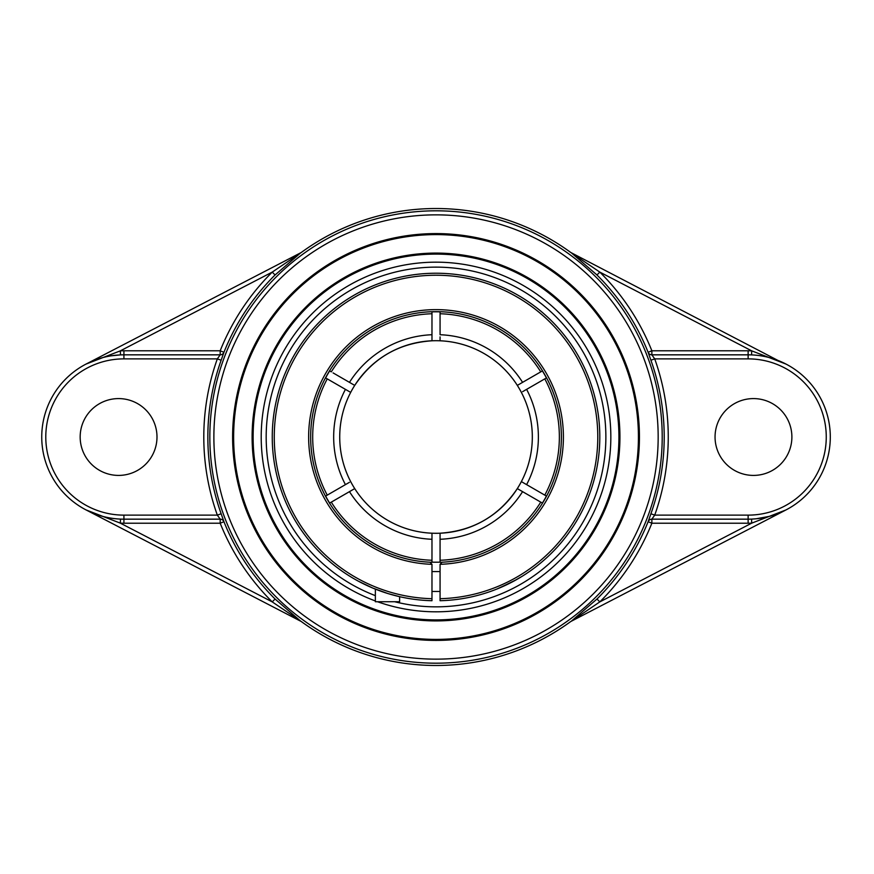 <?xml version="1.0" encoding="UTF-8"?>
<svg xmlns="http://www.w3.org/2000/svg" width="874" height="874" viewBox="0 0 874 874"><rect width="100%" height="100%" fill="white"/><g stroke="black" fill="none" stroke-linecap="round" stroke-linejoin="round"><path stroke-width="1.31" d="M436.028 254.105A182.895 182.895 0 0 1 618.923 437A182.895 182.895 0 0 1 436.028 619.895A182.895 182.895 0 0 1 253.121 437A182.895 182.895 0 0 1 436.028 254.105M436.028 620.911A183.911 183.911 0 0 0 595.292 345.044A183.911 183.911 0 0 0 276.752 345.044A183.911 183.911 0 0 0 436.028 620.911M638.424 437A202.397 202.397 0 0 1 436.028 639.397A202.397 202.397 0 0 1 233.631 437A202.397 202.397 0 0 1 436.028 234.603A202.397 202.397 0 0 1 638.424 437M232.615 437A203.402 203.402 0 0 0 537.729 613.155A203.402 203.402 0 0 0 537.729 260.845A203.402 203.402 0 0 0 232.615 437M596.975 274.971L599.826 272.109L571.235 252.728L596.975 274.971A228.376 228.376 0 0 1 648.115 352.288L651.862 350.78L651.862 354.833A4.042 4.042 90 0 1 648.115 352.288L650.901 360.23A228.18 228.18 0 0 1 650.901 513.77L648.115 521.712A228.376 228.376 0 0 1 596.975 599.029L571.235 621.272L599.826 601.891L596.975 599.029M777.915 360.416L570.777 252.488A228.475 228.475 0 0 0 301.268 252.488L272.229 272.109L275.07 274.971L300.809 252.728L86.1 364.054L120.328 350.856L272.229 272.109A232.418 232.418 0 0 0 220.182 350.78L223.941 352.288A4.042 4.042 -90 0 1 220.182 354.833L220.182 350.78L123.922 350.78L123.922 354.833A82.167 82.167 0 0 0 120.492 354.899L120.328 350.856A86.22 86.22 0 0 1 123.922 350.78M785.955 364.054L751.727 350.856L751.553 354.899A82.167 82.167 0 0 0 748.133 354.833L651.862 354.833L654.713 358.875L650.901 360.23M650.901 513.77L654.713 515.125A232.222 232.222 0 0 0 654.713 358.875L748.133 358.875A78.125 78.125 0 0 1 826.258 437A78.125 78.125 0 0 1 748.133 515.125L654.713 515.125L651.862 519.167L651.862 523.22L648.115 521.712A4.042 4.042 -90 0 1 651.862 519.167L748.133 519.167A82.167 82.167 0 0 0 751.553 519.101L751.727 523.144L785.955 509.946L769.47 516.348L756.207 518.774M756.141 518.785L751.553 519.101A82.167 82.167 0 0 0 830.3 437A82.167 82.167 0 0 0 751.553 354.899A82.167 82.167 0 0 1 830.3 437M86.1 509.946L120.328 523.144L120.492 519.101C108.07 518.49 96.599 515.431 86.1 509.946L300.809 621.272L275.07 599.029L272.229 601.891L301.268 621.512A228.475 228.475 0 0 0 570.777 621.512L785.955 509.946M275.07 599.029A228.376 228.376 0 0 1 223.941 521.712L220.182 523.22L220.182 519.167A4.042 4.042 -90 0 1 223.941 521.712L221.144 513.77A228.18 228.18 0 0 1 221.144 360.23L223.941 352.288A228.376 228.376 0 0 1 275.07 274.971M111.326 355.794L120.492 354.899A82.167 82.167 0 0 0 41.744 437A82.167 82.167 0 0 0 123.922 519.167L220.182 519.167L217.331 515.125L221.144 513.77M123.922 523.22L220.182 523.22A232.418 232.418 0 0 0 272.229 601.891L120.328 523.144A86.22 86.22 0 0 0 123.922 523.22L123.922 515.125L217.331 515.125A232.222 232.222 0 0 1 217.331 358.875L220.182 354.833L123.922 354.833L123.922 358.875L217.331 358.875L221.144 360.23M80.168 437A38.412 38.412 0 0 1 118.58 398.588A38.412 38.412 0 0 1 156.992 437A38.412 38.412 0 0 1 118.58 475.412A38.412 38.412 0 0 1 80.168 437M715.052 437A38.412 38.412 0 0 1 753.464 398.588A38.412 38.412 0 0 1 791.888 437A38.412 38.412 0 0 1 753.464 475.412A38.412 38.412 0 0 1 715.052 437M377.535 601.738A174.811 174.811 0 0 0 610.839 437A174.811 174.811 0 0 0 266.067 396.086A174.811 174.811 0 0 0 375.361 600.951M544.076 379.283L522.619 391.672M542.383 503.074A125.211 125.211 0 0 0 546.425 496.071L542.994 494.094M431.974 562.146A125.211 125.211 0 0 0 440.07 562.146M325.62 496.071A125.211 125.211 0 0 0 329.662 503.074L333.103 501.097M327.302 495.099L345.427 484.633L327.302 495.099M329.662 370.926A125.211 125.211 0 0 0 325.62 377.929L329.05 379.906M333.06 372.892L354.724 385.39A96.293 96.293 0 0 1 517.321 385.39L542.383 370.926A125.211 125.211 0 0 1 546.425 377.929M440.07 311.854A125.211 125.211 0 0 0 431.974 311.854M440.07 560.267A123.332 123.332 0 0 0 540.755 502.135L517.321 488.61A96.293 96.293 0 0 1 440.07 533.206L440.07 562.299A125.364 125.364 0 0 0 542.514 503.151L538.985 501.108M544.797 495.132L546.556 496.148A125.364 125.364 0 0 0 546.556 377.852L526.618 389.367A102.356 102.356 0 0 1 526.618 484.633L544.797 495.132A123.332 123.332 0 0 0 544.797 378.868M521.385 481.618L543.027 494.105M525.908 484.229L525.296 483.879M354.702 385.379L353.074 384.44M350.813 383.129L349.556 382.408M329.542 370.849L331.29 371.865A123.332 123.332 0 0 1 431.974 313.733L431.974 311.701A125.364 125.364 0 0 0 329.542 370.849M329.017 379.895L345.427 389.367A102.356 102.356 0 0 0 345.427 484.633L349.425 482.328M346.76 483.868L345.503 484.589M327.969 494.717L327.247 495.132A123.332 123.332 0 0 1 327.247 378.868L325.489 377.852A125.364 125.364 0 0 0 325.489 496.148L327.247 495.132M440.07 336.883L440.07 340.794A96.293 96.293 0 0 1 532.321 437A96.293 96.293 0 0 0 424.873 341.352A96.293 96.293 0 0 1 517.321 488.61L518.981 489.56M440.07 313.733A123.332 123.332 0 0 1 540.755 371.865L542.514 370.849A125.364 125.364 0 0 0 440.07 311.701L440.07 334.72A102.356 102.356 0 0 1 522.576 382.353L538.974 372.892M331.29 502.135L329.542 503.151A125.364 125.364 0 0 0 431.974 562.299L431.974 533.206A96.293 96.293 0 0 1 354.724 488.61L331.29 502.135A123.332 123.332 0 0 0 431.974 560.267M332.961 501.173L349.469 491.647A102.356 102.356 0 0 0 431.974 539.28L431.974 537.117M353.074 489.56L354.724 488.61A96.293 96.293 0 0 1 431.974 340.794L431.974 313.733M520.03 490.172L521.297 490.904M440.07 539.28A102.356 102.356 0 0 0 522.576 491.647L538.952 501.097M525.285 390.132L526.541 389.411M518.981 384.44L517.321 385.39M517.321 488.61A96.293 96.293 0 0 1 354.724 488.61M350.682 392.393L327.247 378.868M415.718 342.87A96.293 96.293 0 0 0 364.709 372.291A96.293 96.293 0 0 1 415.718 342.87M358.69 379.622A96.293 96.293 0 0 0 447.182 532.648A96.293 96.293 0 0 1 358.69 379.622M456.337 531.13A96.293 96.293 0 0 0 507.335 501.709A96.293 96.293 0 0 1 456.337 531.13M521.363 392.393A96.293 96.293 0 0 1 513.355 494.378A96.293 96.293 0 0 0 532.321 437A96.293 96.293 0 0 1 521.363 481.607M394.698 601.738A169.84 169.84 0 0 0 605.868 437A169.84 169.84 0 0 0 269.006 406.159A169.84 169.84 0 0 0 375.361 595.642M440.07 598.701L440.07 600.722A163.777 163.777 0 0 0 599.783 434.302A163.777 163.777 0 0 0 434.673 273.234A163.777 163.777 0 0 0 272.251 437A163.777 163.777 0 0 0 431.974 600.722L431.974 598.701A161.756 161.756 0 0 1 296.614 354.953A161.756 161.756 0 0 1 575.431 354.953A161.756 161.756 0 0 1 440.07 598.701L440.07 564.32L442.091 562.211A125.364 125.364 0 0 0 561.316 432.958A125.364 125.364 0 0 0 434.007 311.657A125.364 125.364 0 0 0 310.663 437A125.364 125.364 0 0 0 429.964 562.211L431.974 564.32L431.974 598.701M490.478 591.458L491.8 590.988L490.478 591.458M496.651 589.142L513.082 581.516L522.324 576.195M524.793 574.633L528.901 571.891M526.203 573.715L524.815 574.611M516.785 579.484L499.458 587.994M440.07 564.32A127.385 127.385 0 0 0 545.66 372.149A127.385 127.385 0 0 0 326.384 372.149A127.385 127.385 0 0 0 431.974 564.32M351.228 577.113L348.606 575.496L351.228 577.113M328.231 560.3L326.614 558.868L328.231 560.3M358.165 581.09L372.717 588.049L388.067 593.599L399.626 596.68L399.626 601.738L375.361 601.738L375.361 589.131M436.028 659.149A222.149 222.149 0 0 1 243.638 325.926A222.149 222.149 0 0 1 628.406 325.926A222.149 222.149 0 0 1 436.028 659.149M651.862 350.78A232.418 232.418 0 0 0 599.826 272.109L751.727 350.856A86.22 86.22 0 0 0 748.133 350.78L651.862 350.78M748.133 358.875L748.133 350.78M748.133 523.22A86.22 86.22 0 0 0 751.727 523.144L599.826 601.891A232.418 232.418 0 0 0 651.862 523.22L748.133 523.22L748.133 515.125M120.492 354.899A82.167 82.167 0 0 0 41.744 437A82.167 82.167 0 0 0 120.492 519.101M436.028 663.191A226.191 226.191 0 0 0 662.208 437A226.191 226.191 0 0 0 436.028 210.809A226.191 226.191 0 0 0 209.836 437A226.191 226.191 0 0 0 436.028 663.191M123.922 515.125A78.125 78.125 0 0 1 45.787 437A78.125 78.125 0 0 1 123.922 358.875M431.974 334.72A102.356 102.356 0 0 0 349.469 382.353M440.07 533.206C473.195 530.944 498.988 516.01 517.452 488.402M431.974 340.794C398.85 343.056 373.056 357.99 354.593 385.598M431.974 591.458L440.07 591.458M431.974 571.574L440.07 571.574"/></g></svg>
